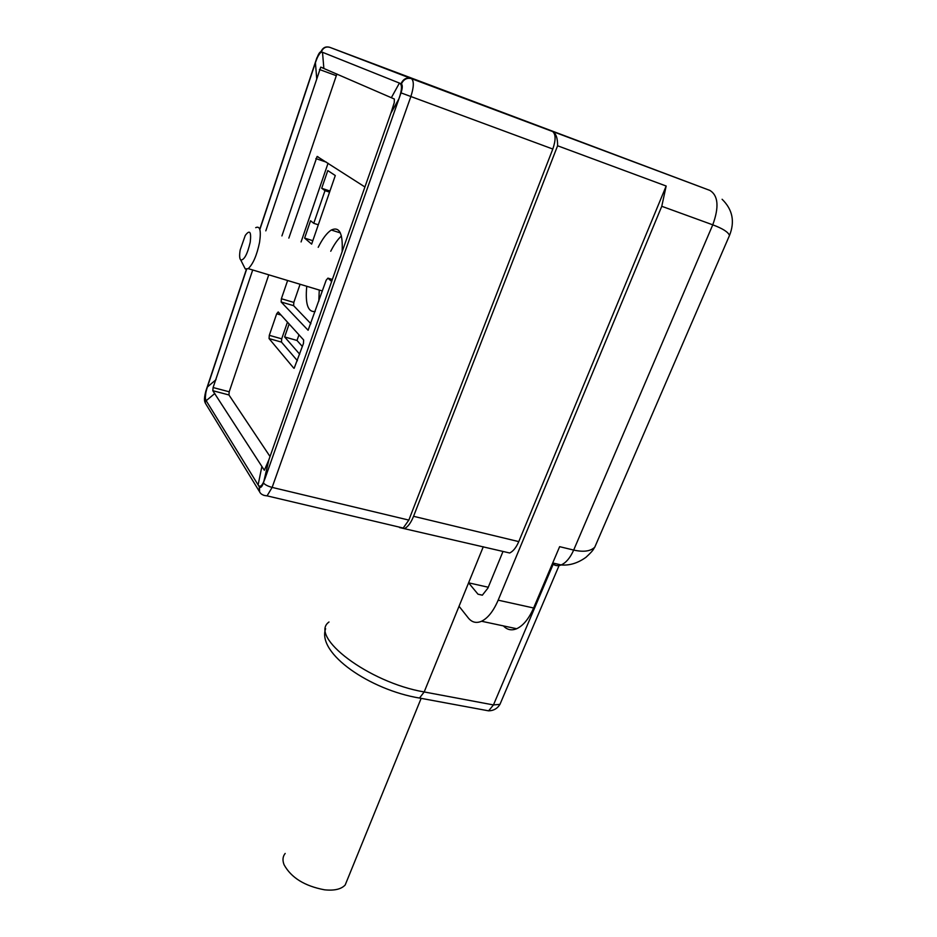 <?xml version="1.0" encoding="UTF-8"?>
<svg xmlns="http://www.w3.org/2000/svg" width="937" height="937" viewBox="0 0 937 937"><rect width="100%" height="100%" fill="white"/><g stroke="black" fill="none" stroke-linecap="round" stroke-linejoin="round"><path stroke-width="1.41" d="M255.696 227.679C259.971 225.583 261.259 230.455 259.572 242.32C256.867 255.251 253.095 264.023 248.246 268.638L245.26 268.942L243.936 266.307M250.226 242.214C247.403 254.185 244.241 260.123 240.762 260.017C239.485 258.694 239.298 255.356 240.188 249.98L245.26 235.445C249.769 229.436 251.421 231.697 250.226 242.214M252.709 269.985L213.097 387.543L212.816 390.706L264.351 470.28L268.942 459.622L390.881 113.225L394.254 102.601L394.36 99.017L320.747 67.136L265.803 230.853M260.017 229.038L315.418 62.732C318.006 55.037 320.372 51.547 322.504 52.285L399.408 83.077C402.289 84.365 402.149 89.589 398.963 98.748L265.23 477.987C262.465 485.694 260.088 488.001 258.12 484.933L206.175 400.696C204.77 398.295 205.18 393.727 207.405 386.993L246.583 269.364M268.767 274.822L229.202 391.795L228.944 394.957L270.032 456.518M336.898 73.976L281.92 235.913M331.651 281.487L327.938 278.137L326.17 280.198L308.109 330.257L281.159 302.007L281.381 298.739L287.624 280.503M288.842 238.092L317.128 156.444L364.915 186.978M293.773 368.171L269.071 338.597L269.294 335.317L276.684 313.778L278.207 311.951L303.647 339.979L303.447 343.504L294.171 368.276M310.897 323.733L293.621 305.673L293.82 302.417L300.086 284.262M301.082 241.933L328.055 163.225M297.404 360.722L281.475 342.099L281.697 338.831L287.46 322.141M405.053 528.269C408.263 526.418 411.097 522.436 413.557 516.299L518.77 541.609C516.228 547.513 513.207 551.307 509.693 552.994L399.537 527.554L403.203 528.035L408.837 520.094L552.807 149.042C555.899 140.035 555.84 134.202 552.631 131.531L411.519 78.661C406.998 77.513 403.624 79.258 401.411 83.908L399.408 83.077L391.361 97.682M329.004 621.992C308.531 636.469 368.581 682.581 424.18 691.951L459.048 606.262L468.266 617.928C471.885 622.391 476.312 623.492 481.559 621.254C487.931 618.115 493.459 611.1 498.168 600.172L661.768 206.292L666.172 186.03L557.597 145.774C557.691 138.243 556.039 133.499 552.631 131.531M327.786 170.569L335.294 175.535L311.634 244.124L304.619 238.103L310.569 220.757L313.754 223.322L324.998 190.633L321.707 188.29L327.786 170.569M342.122 251.725C343.071 233.489 339.463 226.25 331.323 230.022C326.966 232.786 322.597 238.548 318.217 247.309M306.75 286.265C305.111 304.01 307.922 312.419 315.195 311.482M302.393 346.503L296.994 340.459L284.637 336.945L299.688 354.209M284.637 336.945L289.123 323.979M413.557 516.299L557.597 145.774M518.77 541.609L666.172 186.03M502.97 551.553L487.908 588.108L482.321 595.206L477.999 594.199L468.594 582.837L488.271 587.241M459.048 606.262L483.281 546.751M503.415 625.904C507.128 629.875 511.555 630.812 516.685 628.727C523.233 625.682 528.878 618.771 533.621 607.996L559.635 546.669L573.678 550.066L712.764 224.833L661.768 206.292M727.85 239.251L729.49 235.48C728.272 232.083 722.696 228.534 712.764 224.833C719.218 207.089 718.269 195.622 709.93 190.434L411.015 78.415C406.506 77.279 403.168 79.048 401.036 83.721M304.619 238.103L312.817 240.692M313.754 223.322L318.311 224.786M329.566 192.144L324.998 190.633M329.953 191.031L321.707 188.29M341.419 235.995C337.777 239.275 334.216 244.358 330.738 251.245M319.259 290.037L318.826 301.14M298.962 334.825L296.994 340.459M597.794 540.204L594.784 547.173C590.556 551.307 583.517 552.28 573.678 550.066C570.223 557.831 566.053 562.786 561.158 564.952L552.725 562.961M556.344 563.816L552.596 563.278M285.176 853.455C282.693 856.5 282.33 860.26 284.075 864.746C291.184 877.7 304.666 886.062 324.518 889.81C334.322 890.841 341.209 889.236 345.191 884.985L347.486 879.339M401.411 83.908C402.664 85.162 402.535 88.16 401.036 92.88L398.963 98.748L390.881 113.225M268.942 459.622L263.473 482.965C264.948 484.757 267.841 486.233 272.14 487.404L410.839 96.628C413.873 87.141 414.095 81.156 411.519 78.661L329.824 47.342C325.924 46.335 323.089 47.834 321.332 51.816L321.051 51.734C319.81 51.863 318.475 53.889 317.069 57.789L315.418 62.732L316.718 78.638M321.332 51.816L322.504 52.285L323.851 68.284M261.833 466.708L258.12 484.933L259.455 487.088C260.65 488.142 261.985 486.772 263.473 482.965M401.036 92.88L552.807 149.042M319.458 69.502L336.137 75.628M228.944 394.957L212.816 390.706M214.831 393.493L206.175 400.696L205.32 399.303L205.367 403.215L206.456 404.995M213.097 387.543L229.202 391.795M332.354 279.484L327.938 278.137M293.621 305.673L281.159 302.007M281.381 298.739L293.82 302.417M326.463 162.195L315.863 158.587M281.475 342.099L269.071 338.597M269.294 335.317L281.697 338.831M281.006 315.031L276.684 313.778M263.929 495.404L267.068 495.86C263.227 495.556 260.732 494.209 259.584 491.831L259.455 487.088M403.203 528.035L267.068 495.86L272.14 487.404L408.837 520.094M709.93 190.434L329.824 47.342M329.145 47.131C325.362 46.323 322.656 47.857 321.051 51.734M246.396 269.364L206.011 390.6L207.405 386.993L216.025 379.672M259.28 486.818L259.268 491.281L205.367 403.215L205.32 399.303M533.621 607.996L498.168 600.172M322.492 49.134L317.069 57.789M205.964 391.315L205.191 399.08M206.222 404.608L205.144 402.734C204.898 401.563 203.388 400.696 205.847 391.069M482.414 595.171L477.999 594.199M552.443 563.641C554.938 565.796 557.831 566.229 561.134 564.964L561.134 564.964C569.637 565.667 577.918 563.102 585.976 557.281C594.409 549.527 593.086 549.351 594.784 547.173L729.478 235.48M416.063 697.444L419.518 698.053L424.18 691.951L493.459 704.929L553.181 564.226M325.619 628.715C316.671 653.604 370.548 690.065 419.518 698.053L488.61 710.843L493.459 704.929L499.96 704.355L500.592 702.879M559.073 565.561L499.96 704.355C497.418 708.559 493.635 710.714 488.61 710.843L484.839 710.141M248.246 268.638L322.387 290.985M240.762 260.017L245.26 268.942M320.747 67.136L323.722 68.237M317.128 156.444L317.983 156.725M722.099 199.276C732.582 209.49 735.053 221.565 729.49 235.492M316.905 57.707L259.854 228.979M340.354 232.915L331.323 230.022M516.685 628.727L481.559 621.254M345.191 884.985L421.146 698.346"/></g></svg>
